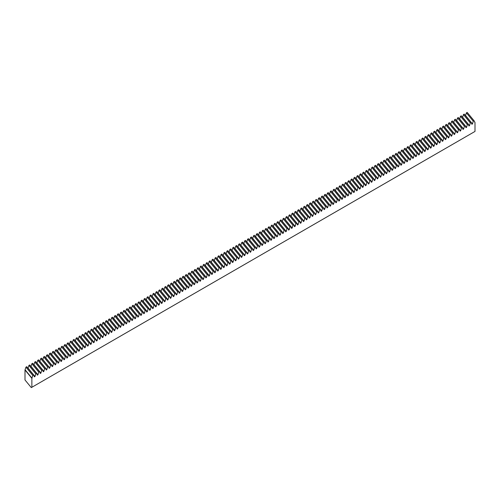 <?xml version="1.0" encoding="UTF-8"?>
<svg xmlns="http://www.w3.org/2000/svg" width="500" height="500" viewBox="0 0 500 500"><rect width="100%" height="100%" fill="white"/><g stroke="black" fill="none" stroke-linecap="round" stroke-linejoin="round"><path stroke-width="0.75" d="M29.694 364.975L28.906 365.431L35.769 373.756L36.562 373.3L29.694 364.975M32.65 363.269L31.856 363.725L38.725 372.05L39.519 371.594L32.65 363.269M35.606 361.562L34.812 362.019L41.681 370.344L42.475 369.888L35.606 361.562M38.562 359.856L37.769 360.312L44.638 368.638L45.431 368.181L38.562 359.856M41.519 358.15L40.725 358.606L47.594 366.931L48.388 366.475L41.519 358.15M44.475 356.444L43.681 356.9L50.55 365.225L51.344 364.769L44.475 356.444M47.431 354.738L46.638 355.194L53.506 363.519L54.3 363.062L47.431 354.738M50.388 353.031L49.594 353.488L56.463 361.812L57.256 361.35L50.388 353.031M53.344 351.325L52.55 351.781L59.419 360.106L60.213 359.644L53.344 351.325M56.3 349.619L55.506 350.075L62.375 358.4L63.169 357.938L56.3 349.619M59.256 347.912L58.463 348.369L65.331 356.694L66.125 356.231L59.256 347.912M62.213 346.206L61.419 346.662L68.288 354.981L69.081 354.525L62.213 346.206M65.169 344.494L64.375 344.956L71.244 353.275L72.038 352.819L65.169 344.494M68.125 342.788L67.331 343.25L74.2 351.569L74.994 351.112L68.125 342.788M71.081 341.081L70.287 341.544L77.156 349.862L77.95 349.406L71.081 341.081M74.037 339.375L73.244 339.837L80.113 348.156L80.906 347.7L74.037 339.375M76.994 337.669L76.2 338.131L83.069 346.45L83.863 345.994L76.994 337.669M79.95 335.962L79.156 336.419L86.025 344.744L86.819 344.288L79.95 335.962M82.906 334.256L82.112 334.712L88.981 343.038L89.769 342.581L82.906 334.256M85.862 332.55L85.069 333.006L91.938 341.331L92.725 340.875L85.862 332.55M88.819 330.844L88.025 331.3L94.887 339.625L95.681 339.169L88.819 330.844M91.775 329.137L90.981 329.594L97.844 337.919L98.637 337.463L91.775 329.137M94.731 327.431L93.938 327.887L100.8 336.213L101.594 335.756L94.731 327.431M97.688 325.725L96.894 326.181L103.756 334.506L104.55 334.044L97.688 325.725M100.638 324.019L99.85 324.475L106.713 332.8L107.506 332.337L100.638 324.019M103.594 322.312L102.806 322.769L109.669 331.094L110.463 330.631L103.594 322.312M106.55 320.606L105.756 321.062L112.625 329.387L113.419 328.925L106.55 320.606M109.506 318.9L108.713 319.356L115.581 327.681L116.375 327.219L109.506 318.9M112.463 317.194L111.669 317.65L118.537 325.969L119.331 325.513L112.463 317.194M115.419 315.481L114.625 315.944L121.494 324.263L122.287 323.806L115.419 315.481M118.375 313.775L117.581 314.237L124.45 322.556L125.244 322.1L118.375 313.775M121.331 312.069L120.538 312.531L127.406 320.85L128.2 320.394L121.331 312.069M124.288 310.363L123.494 310.825L130.363 319.144L131.156 318.688L124.288 310.363M127.244 308.656L126.45 309.113L133.319 317.438L134.113 316.981L127.244 308.656M130.2 306.95L129.406 307.406L136.275 315.731L137.069 315.275L130.2 306.95M133.156 305.244L132.363 305.7L139.231 314.025L140.025 313.569L133.156 305.244M136.113 303.538L135.319 303.994L142.188 312.319L142.981 311.863L136.113 303.538M139.069 301.831L138.275 302.288L145.144 310.613L145.938 310.156L139.069 301.831M142.025 300.125L141.231 300.581L148.1 308.906L148.894 308.45L142.025 300.125M144.981 298.419L144.188 298.875L151.056 307.2L151.85 306.744L144.981 298.419M147.938 296.712L147.144 297.169L154.012 305.494L154.806 305.031L147.938 296.712M150.894 295.006L150.1 295.462L156.969 303.788L157.762 303.325L150.894 295.006M153.85 293.3L153.056 293.756L159.925 302.081L160.719 301.619L153.85 293.3M156.806 291.594L156.012 292.05L162.881 300.375L163.669 299.913L156.806 291.594M159.762 289.887L158.969 290.344L165.837 298.663L166.625 298.206L159.762 289.887M162.719 288.175L161.925 288.637L168.794 296.956L169.581 296.5L162.719 288.175M165.675 286.469L164.881 286.931L171.744 295.25L172.537 294.794L165.675 286.469M168.631 284.762L167.838 285.225L174.7 293.544L175.494 293.087L168.631 284.762M171.588 283.056L170.794 283.519L177.656 291.837L178.45 291.381L171.588 283.056M174.537 281.35L173.75 281.806L180.613 290.131L181.406 289.675L174.537 281.35M177.494 279.644L176.706 280.1L183.569 288.425L184.363 287.969L177.494 279.644M180.45 277.938L179.656 278.394L186.525 286.719L187.319 286.262L180.45 277.938M183.406 276.231L182.613 276.688L189.481 285.012L190.275 284.556L183.406 276.231M186.363 274.525L185.569 274.981L192.438 283.306L193.231 282.85L186.363 274.525M189.319 272.819L188.525 273.275L195.394 281.6L196.188 281.144L189.319 272.819M192.275 271.112L191.481 271.569L198.35 279.894L199.144 279.438L192.275 271.112M195.231 269.406L194.438 269.862L201.306 278.188L202.1 277.725L195.231 269.406M198.188 267.7L197.394 268.156L204.262 276.481L205.056 276.019L198.188 267.7M201.144 265.994L200.35 266.45L207.219 274.775L208.012 274.312L201.144 265.994M204.1 264.288L203.306 264.744L210.175 273.069L210.969 272.606L204.1 264.288M207.056 262.581L206.262 263.038L213.131 271.356L213.925 270.9L207.056 262.581M210.012 260.869L209.219 261.331L216.088 269.65L216.881 269.194L210.012 260.869M212.969 259.163L212.175 259.625L219.044 267.944L219.838 267.488L212.969 259.163M215.925 257.456L215.131 257.919L222 266.238L222.794 265.781L215.925 257.456M218.881 255.75L218.088 256.212L224.956 264.531L225.75 264.075L218.881 255.75M221.838 254.044L221.044 254.506L227.913 262.825L228.706 262.369L221.838 254.044M224.794 252.338L224 252.794L230.869 261.119L231.663 260.663L224.794 252.338M227.75 250.631L226.956 251.088L233.825 259.413L234.619 258.956L227.75 250.631M230.706 248.925L229.913 249.381L236.781 257.706L237.569 257.25L230.706 248.925M233.663 247.219L232.869 247.675L239.737 256L240.525 255.544L233.663 247.219M236.619 245.512L235.825 245.969L242.694 254.294L243.481 253.837L236.619 245.512M239.575 243.806L238.781 244.262L245.644 252.587L246.438 252.131L239.575 243.806M242.531 242.1L241.737 242.556L248.6 250.881L249.394 250.419L242.531 242.1M245.487 240.394L244.694 240.85L251.556 249.175L252.35 248.713L245.487 240.394M248.438 238.688L247.65 239.144L254.513 247.469L255.306 247.006L248.438 238.688M251.394 236.981L250.606 237.438L257.469 245.763L258.263 245.3L251.394 236.981M254.35 235.275L253.556 235.731L260.425 244.056L261.219 243.594L254.35 235.275M257.306 233.569L256.512 234.025L263.381 242.344L264.175 241.887L257.306 233.569M260.262 231.856L259.469 232.319L266.337 240.637L267.131 240.181L260.262 231.856M263.219 230.15L262.425 230.613L269.294 238.931L270.087 238.475L263.219 230.15M266.175 228.444L265.381 228.906L272.25 237.225L273.044 236.769L266.175 228.444M269.131 226.737L268.337 227.2L275.206 235.519L276 235.062L269.131 226.737M272.087 225.031L271.294 225.487L278.163 233.812L278.956 233.356L272.087 225.031M275.044 223.325L274.25 223.781L281.119 232.106L281.913 231.65L275.044 223.325M278 221.619L277.206 222.075L284.075 230.4L284.869 229.944L278 221.619M280.956 219.913L280.163 220.369L287.031 228.694L287.825 228.238L280.956 219.913M283.913 218.206L283.119 218.663L289.988 226.988L290.781 226.531L283.913 218.206M286.869 216.5L286.075 216.956L292.944 225.281L293.738 224.825L286.869 216.5M289.825 214.794L289.031 215.25L295.9 223.575L296.694 223.119L289.825 214.794M292.781 213.088L291.988 213.544L298.856 221.869L299.65 221.406L292.781 213.088M295.738 211.381L294.944 211.838L301.812 220.162L302.606 219.7L295.738 211.381M298.694 209.675L297.9 210.131L304.769 218.456L305.562 217.994L298.694 209.675M301.65 207.969L300.856 208.425L307.725 216.75L308.519 216.287L301.65 207.969M304.606 206.262L303.812 206.719L310.681 215.037L311.469 214.581L304.606 206.262M307.562 204.55L306.769 205.012L313.637 213.331L314.425 212.875L307.562 204.55M310.519 202.844L309.725 203.306L316.594 211.625L317.381 211.169L310.519 202.844M313.475 201.137L312.681 201.6L319.544 209.919L320.337 209.462L313.475 201.137M316.431 199.431L315.637 199.894L322.5 208.212L323.294 207.756L316.431 199.431M319.387 197.725L318.594 198.181L325.456 206.506L326.25 206.05L319.387 197.725M322.337 196.019L321.55 196.475L328.413 204.8L329.206 204.344L322.337 196.019M325.294 194.312L324.506 194.769L331.369 203.094L332.163 202.638L325.294 194.312M328.25 192.606L327.463 193.062L334.325 201.388L335.119 200.931L328.25 192.606M331.206 190.9L330.412 191.356L337.281 199.681L338.075 199.225L331.206 190.9M334.162 189.194L333.369 189.65L340.238 197.975L341.031 197.519L334.162 189.194M337.119 187.488L336.325 187.944L343.194 196.269L343.988 195.812L337.119 187.488M340.075 185.781L339.281 186.238L346.15 194.562L346.944 194.1L340.075 185.781M343.031 184.075L342.238 184.531L349.106 192.856L349.9 192.394L343.031 184.075M345.988 182.369L345.194 182.825L352.062 191.15L352.856 190.688L345.988 182.369M348.944 180.662L348.15 181.119L355.019 189.444L355.812 188.981L348.944 180.662M351.9 178.956L351.106 179.412L357.975 187.731L358.769 187.275L351.9 178.956M354.856 177.25L354.062 177.706L360.931 186.025L361.725 185.569L354.856 177.25M357.812 175.538L357.019 176L363.888 184.319L364.681 183.863L357.812 175.538M360.769 173.831L359.975 174.294L366.844 182.613L367.638 182.156L360.769 173.831M363.725 172.125L362.931 172.587L369.8 180.906L370.594 180.45L363.725 172.125M366.681 170.419L365.887 170.881L372.756 179.2L373.55 178.744L366.681 170.419M369.637 168.713L368.844 169.169L375.712 177.494L376.506 177.037L369.637 168.713M372.594 167.006L371.8 167.463L378.669 175.787L379.462 175.331L372.594 167.006M375.55 165.3L374.756 165.756L381.625 174.081L382.419 173.625L375.55 165.3M378.506 163.594L377.713 164.05L384.581 172.375L385.369 171.919L378.506 163.594M381.463 161.887L380.669 162.344L387.537 170.669L388.325 170.212L381.463 161.887M384.419 160.181L383.625 160.637L390.494 168.962L391.281 168.506L384.419 160.181M387.375 158.475L386.581 158.931L393.444 167.256L394.237 166.8L387.375 158.475M390.331 156.769L389.538 157.225L396.4 165.55L397.194 165.087L390.331 156.769M393.288 155.062L392.494 155.519L399.356 163.844L400.15 163.381L393.288 155.062M396.238 153.356L395.45 153.812L402.312 162.138L403.106 161.675L396.238 153.356M399.194 151.65L398.406 152.106L405.269 160.431L406.062 159.969L399.194 151.65M402.15 149.944L401.362 150.4L408.225 158.719L409.019 158.262L402.15 149.944M405.106 148.231L404.312 148.694L411.181 157.012L411.975 156.556L405.106 148.231M408.062 146.525L407.269 146.988L414.137 155.306L414.931 154.85L408.062 146.525M411.019 144.819L410.225 145.281L417.094 153.6L417.887 153.144L411.019 144.819M413.975 143.112L413.181 143.575L420.05 151.894L420.844 151.438L413.975 143.112M416.931 141.406L416.138 141.862L423.006 150.188L423.8 149.731L416.931 141.406M419.888 139.7L419.094 140.156L425.962 148.481L426.756 148.025L419.888 139.7M422.844 137.994L422.05 138.45L428.919 146.775L429.712 146.319L422.844 137.994M425.8 136.287L425.006 136.744L431.875 145.069L432.669 144.613L425.8 136.287M428.756 134.581L427.962 135.037L434.831 143.363L435.625 142.906L428.756 134.581M431.712 132.875L430.919 133.331L437.788 141.656L438.581 141.2L431.712 132.875M434.669 131.169L433.875 131.625L440.744 139.95L441.538 139.494L434.669 131.169M437.625 129.462L436.831 129.919L443.7 138.244L444.494 137.781L437.625 129.462M440.581 127.756L439.787 128.212L446.656 136.537L447.45 136.075L440.581 127.756M443.537 126.05L442.744 126.506L449.613 134.831L450.406 134.369L443.537 126.05M446.494 124.344L445.7 124.8L452.569 133.125L453.363 132.662L446.494 124.344M449.45 122.638L448.656 123.094L455.525 131.412L456.319 130.956L449.45 122.638M452.406 120.925L451.613 121.388L458.481 129.706L459.269 129.25L452.406 120.925M455.363 119.219L454.569 119.681L461.438 128L462.225 127.544L455.363 119.219M458.319 117.513L457.525 117.975L464.394 126.294L465.181 125.838L458.319 117.513M461.275 115.806L460.481 116.269L467.344 124.588L468.137 124.131L461.275 115.806M464.231 114.1L463.438 114.562L470.3 122.881L471.094 122.425L464.231 114.1M467.188 112.394L466.394 112.85L473.256 121.175L474.05 120.719L467.188 112.394M32.812 375.462L31.869 378.312L25 369.994L25.95 367.144L32.812 375.462L33.606 375.006L26.738 366.681L25.95 367.144M28.025 368.244L28.906 365.431M30.981 366.538L31.856 363.725M33.938 364.831L34.812 362.019M36.894 363.125L37.769 360.312M39.85 361.419L40.725 358.606M42.806 359.712L43.681 356.9M45.763 358.006L46.638 355.194M48.719 356.3L49.594 353.488M51.675 354.588L52.55 351.781M54.631 352.881L55.506 350.075M57.587 351.175L58.463 348.369M60.544 349.469L61.419 346.662M63.5 347.762L64.375 344.956M66.456 346.056L67.331 343.25M69.412 344.35L70.287 341.544M72.369 342.644L73.244 339.837M75.325 340.938L76.2 338.131M78.281 339.231L79.156 336.419M81.237 337.525L82.112 334.712M84.194 335.819L85.069 333.006M87.15 334.113L88.025 331.3M90.106 332.406L90.981 329.594M93.062 330.7L93.938 327.887M96.019 328.994L96.894 326.181M98.975 327.287L99.85 324.475M101.925 325.575L102.806 322.769M104.881 323.869L105.756 321.062M107.837 322.163L108.713 319.356M110.794 320.456L111.669 317.65M113.75 318.75L114.625 315.944M116.706 317.044L117.581 314.237M119.663 315.338L120.538 312.531M122.619 313.631L123.494 310.825M125.575 311.925L126.45 309.113M128.531 310.219L129.406 307.406M131.488 308.512L132.363 305.7M134.444 306.806L135.319 303.994M137.4 305.1L138.275 302.288M140.356 303.394L141.231 300.581M143.312 301.688L144.188 298.875M146.269 299.981L147.144 297.169M149.225 298.269L150.1 295.462M152.181 296.562L153.056 293.756M155.137 294.856L156.012 292.05M158.094 293.15L158.969 290.344M161.05 291.444L161.925 288.637M164.006 289.738L164.881 286.931M166.962 288.031L167.838 285.225M169.919 286.325L170.794 283.519M172.875 284.619L173.75 281.806M175.825 282.913L176.706 280.1M178.781 281.206L179.656 278.394M181.737 279.5L182.613 276.688M184.694 277.794L185.569 274.981M187.65 276.087L188.525 273.275M190.606 274.381L191.481 271.569M193.562 272.675L194.438 269.862M196.519 270.963L197.394 268.156M199.475 269.256L200.35 266.45M202.431 267.55L203.306 264.744M205.387 265.844L206.262 263.038M208.344 264.137L209.219 261.331M211.3 262.431L212.175 259.625M214.256 260.725L215.131 257.919M217.213 259.019L218.088 256.212M220.169 257.312L221.044 254.506M223.125 255.606L224 252.794M226.081 253.9L226.956 251.088M229.037 252.194L229.913 249.381M231.994 250.487L232.869 247.675M234.95 248.781L235.825 245.969M237.906 247.075L238.781 244.262M240.863 245.369L241.737 242.556M243.819 243.663L244.694 240.85M246.775 241.95L247.65 239.144M249.725 240.244L250.606 237.438M252.681 238.538L253.556 235.731M255.637 236.831L256.512 234.025M258.594 235.125L259.469 232.319M261.55 233.419L262.425 230.613M264.506 231.713L265.381 228.906M267.462 230.006L268.337 227.2M270.419 228.3L271.294 225.487M273.375 226.594L274.25 223.781M276.331 224.887L277.206 222.075M279.288 223.181L280.163 220.369M282.244 221.475L283.119 218.663M285.2 219.769L286.075 216.956M288.156 218.062L289.031 215.25M291.112 216.356L291.988 213.544M294.069 214.644L294.944 211.838M297.025 212.938L297.9 210.131M299.981 211.231L300.856 208.425M302.938 209.525L303.812 206.719M305.894 207.819L306.769 205.012M308.85 206.112L309.725 203.306M311.806 204.406L312.681 201.6M314.762 202.7L315.637 199.894M317.719 200.994L318.594 198.181M320.675 199.288L321.55 196.475M323.625 197.581L324.506 194.769M326.581 195.875L327.463 193.062M329.538 194.169L330.412 191.356M332.494 192.463L333.369 189.65M335.45 190.756L336.325 187.944M338.406 189.05L339.281 186.238M341.362 187.344L342.238 184.531M344.319 185.631L345.194 182.825M347.275 183.925L348.15 181.119M350.231 182.219L351.106 179.412M353.188 180.512L354.062 177.706M356.144 178.806L357.019 176M359.1 177.1L359.975 174.294M362.056 175.394L362.931 172.587M365.012 173.688L365.887 170.881M367.969 171.981L368.844 169.169M370.925 170.275L371.8 167.463M373.881 168.569L374.756 165.756M376.838 166.863L377.713 164.05M379.794 165.156L380.669 162.344M382.75 163.45L383.625 160.637M385.706 161.744L386.581 158.931M388.663 160.037L389.538 157.225M391.619 158.325L392.494 155.519M394.575 156.619L395.45 153.812M397.525 154.913L398.406 152.106M400.481 153.206L401.362 150.4M403.438 151.5L404.312 148.694M406.394 149.794L407.269 146.988M409.35 148.088L410.225 145.281M412.306 146.381L413.181 143.575M415.262 144.675L416.138 141.862M418.219 142.969L419.094 140.156M421.175 141.263L422.05 138.45M424.131 139.556L425.006 136.744M427.088 137.85L427.962 135.037M430.044 136.144L430.919 133.331M433 134.438L433.875 131.625M435.956 132.731L436.831 129.919M438.913 131.019L439.787 128.212M441.869 129.312L442.744 126.506M444.825 127.606L445.7 124.8M447.781 125.9L448.656 123.094M450.737 124.194L451.613 121.388M453.694 122.487L454.569 119.681M456.65 120.781L457.525 117.975M459.606 119.075L460.481 116.269M462.562 117.369L463.438 114.562M465.519 115.662L466.394 112.85M25 369.994L25 379.975L31.294 387.606L475 131.431L475 122.475L474.05 120.719M31.869 378.312L31.869 387.275M473.256 121.175L472.488 123.925L471.869 124.281L471.094 122.425M470.3 122.881L469.531 125.631L468.913 125.988L468.137 124.131M467.344 124.588L466.575 127.338L465.956 127.694L465.181 125.838M464.394 126.294L463.619 129.044L463 129.406L462.225 127.544M461.438 128L460.662 130.75L460.044 131.113L459.269 129.25M458.481 129.706L457.706 132.456L457.088 132.819L456.319 130.956M455.525 131.412L454.75 134.162L454.131 134.525L453.363 132.662M452.569 133.125L451.794 135.869L451.175 136.231L450.406 134.369M449.613 134.831L448.837 137.575L448.219 137.938L447.45 136.075M446.656 136.537L445.881 139.281L445.262 139.644L444.494 137.781M443.7 138.244L442.931 140.994L442.306 141.35L441.538 139.494M440.744 139.95L439.975 142.7L439.35 143.056L438.581 141.2M437.788 141.656L437.019 144.406L436.394 144.762L435.625 142.906M434.831 143.363L434.062 146.113L433.438 146.469L432.669 144.613M431.875 145.069L431.106 147.819L430.481 148.175L429.712 146.319M428.919 146.775L428.15 149.525L427.525 149.881L426.756 148.025M425.962 148.481L425.194 151.231L424.569 151.588L423.8 149.731M423.006 150.188L422.238 152.938L421.613 153.294L420.844 151.438M420.05 151.894L419.281 154.644L418.656 155L417.887 153.144M417.094 153.6L416.325 156.35L415.7 156.713L414.931 154.85M414.137 155.306L413.369 158.056L412.744 158.419L411.975 156.556M411.181 157.012L410.412 159.762L409.787 160.125L409.019 158.262M408.225 158.719L407.456 161.469L406.831 161.831L406.062 159.969M405.269 160.431L404.5 163.175L403.881 163.538L403.106 161.675M402.312 162.138L401.544 164.881L400.925 165.244L400.15 163.381M399.356 163.844L398.587 166.588L397.969 166.95L397.194 165.087M396.4 165.55L395.631 168.3L395.012 168.656L394.237 166.8M393.444 167.256L392.675 170.006L392.056 170.362L391.281 168.506M390.494 168.962L389.719 171.713L389.1 172.069L388.325 170.212M387.537 170.669L386.763 173.419L386.144 173.775L385.369 171.919M384.581 172.375L383.806 175.125L383.188 175.481L382.419 173.625M381.625 174.081L380.85 176.831L380.231 177.188L379.462 175.331M378.669 175.787L377.894 178.538L377.275 178.894L376.506 177.037M375.712 177.494L374.938 180.244L374.319 180.6L373.55 178.744M372.756 179.2L371.981 181.95L371.362 182.306L370.594 180.45M369.8 180.906L369.025 183.656L368.406 184.019L367.638 182.156M366.844 182.613L366.075 185.362L365.45 185.725L364.681 183.863M363.888 184.319L363.119 187.069L362.494 187.431L361.725 185.569M360.931 186.025L360.163 188.775L359.538 189.137L358.769 187.275M357.975 187.731L357.206 190.481L356.581 190.844L355.812 188.981M355.019 189.444L354.25 192.188L353.625 192.55L352.856 190.688M352.062 191.15L351.294 193.894L350.669 194.256L349.9 192.394M349.106 192.856L348.338 195.6L347.713 195.963L346.944 194.1M346.15 194.562L345.381 197.312L344.756 197.669L343.988 195.812M343.194 196.269L342.425 199.019L341.8 199.375L341.031 197.519M340.238 197.975L339.469 200.725L338.844 201.081L338.075 199.225M337.281 199.681L336.512 202.431L335.887 202.787L335.119 200.931M334.325 201.388L333.556 204.137L332.931 204.494L332.163 202.638M331.369 203.094L330.6 205.844L329.981 206.2L329.206 204.344M328.413 204.8L327.644 207.55L327.025 207.906L326.25 206.05M325.456 206.506L324.688 209.256L324.069 209.613L323.294 207.756M322.5 208.212L321.731 210.963L321.112 211.319L320.337 209.462M319.544 209.919L318.775 212.669L318.156 213.031L317.381 211.169M316.594 211.625L315.819 214.375L315.2 214.737L314.425 212.875M313.637 213.331L312.863 216.081L312.244 216.444L311.469 214.581M310.681 215.037L309.906 217.787L309.288 218.15L308.519 216.287M307.725 216.75L306.95 219.494L306.331 219.856L305.562 217.994M304.769 218.456L303.994 221.2L303.375 221.562L302.606 219.7M301.812 220.162L301.038 222.906L300.419 223.269L299.65 221.406M298.856 221.869L298.081 224.619L297.462 224.975L296.694 223.119M295.9 223.575L295.125 226.325L294.506 226.681L293.738 224.825M292.944 225.281L292.175 228.031L291.55 228.388L290.781 226.531M289.988 226.988L289.219 229.737L288.594 230.094L287.825 228.238M287.031 228.694L286.262 231.444L285.637 231.8L284.869 229.944M284.075 230.4L283.306 233.15L282.681 233.506L281.913 231.65M281.119 232.106L280.35 234.856L279.725 235.212L278.956 233.356M278.163 233.812L277.394 236.562L276.769 236.919L276 235.062M275.206 235.519L274.438 238.269L273.812 238.625L273.044 236.769M272.25 237.225L271.481 239.975L270.856 240.338L270.087 238.475M269.294 238.931L268.525 241.681L267.9 242.044L267.131 240.181M266.337 240.637L265.569 243.388L264.944 243.75L264.175 241.887M263.381 242.344L262.613 245.094L261.988 245.456L261.219 243.594M260.425 244.056L259.656 246.8L259.031 247.162L258.263 245.3M257.469 245.763L256.7 248.506L256.081 248.869L255.306 247.006M254.513 247.469L253.744 250.212L253.125 250.575L252.35 248.713M251.556 249.175L250.787 251.925L250.169 252.281L249.394 250.419M248.6 250.881L247.831 253.631L247.213 253.988L246.438 252.131M245.644 252.587L244.875 255.338L244.256 255.694L243.481 253.837M242.694 254.294L241.919 257.044L241.3 257.4L240.525 255.544M239.737 256L238.962 258.75L238.344 259.106L237.569 257.25M236.781 257.706L236.006 260.456L235.387 260.812L234.619 258.956M233.825 259.413L233.05 262.162L232.431 262.519L231.663 260.663M230.869 261.119L230.094 263.869L229.475 264.225L228.706 262.369M227.913 262.825L227.138 265.575L226.519 265.931L225.75 264.075M224.956 264.531L224.181 267.281L223.562 267.644L222.794 265.781M222 266.238L221.225 268.988L220.606 269.35L219.838 267.488M219.044 267.944L218.275 270.694L217.65 271.056L216.881 269.194M216.088 269.65L215.319 272.4L214.694 272.762L213.925 270.9M213.131 271.356L212.362 274.106L211.737 274.469L210.969 272.606M210.175 273.069L209.406 275.812L208.781 276.175L208.012 274.312M207.219 274.775L206.45 277.519L205.825 277.881L205.056 276.019M204.262 276.481L203.494 279.225L202.869 279.587L202.1 277.725M201.306 278.188L200.538 280.938L199.913 281.294L199.144 279.438M198.35 279.894L197.581 282.644L196.956 283L196.188 281.144M195.394 281.6L194.625 284.35L194 284.706L193.231 282.85M192.438 283.306L191.669 286.056L191.044 286.413L190.275 284.556M189.481 285.012L188.713 287.762L188.088 288.119L187.319 286.262M186.525 286.719L185.756 289.469L185.131 289.825L184.363 287.969M183.569 288.425L182.8 291.175L182.181 291.531L181.406 289.675M180.613 290.131L179.844 292.881L179.225 293.238L178.45 291.381M177.656 291.837L176.887 294.587L176.269 294.944L175.494 293.087M174.7 293.544L173.931 296.294L173.312 296.656L172.537 294.794M171.744 295.25L170.975 298L170.356 298.363L169.581 296.5M168.794 296.956L168.019 299.706L167.4 300.069L166.625 298.206M165.837 298.663L165.062 301.413L164.444 301.775L163.669 299.913M162.881 300.375L162.106 303.119L161.488 303.481L160.719 301.619M159.925 302.081L159.15 304.825L158.531 305.188L157.762 303.325M156.969 303.788L156.194 306.531L155.575 306.894L154.806 305.031M154.012 305.494L153.238 308.244L152.619 308.6L151.85 306.744M151.056 307.2L150.281 309.95L149.662 310.306L148.894 308.45M148.1 308.906L147.325 311.656L146.706 312.013L145.938 310.156M145.144 310.613L144.375 313.363L143.75 313.719L142.981 311.863M142.188 312.319L141.419 315.069L140.794 315.425L140.025 313.569M139.231 314.025L138.463 316.775L137.838 317.131L137.069 315.275M136.275 315.731L135.506 318.481L134.881 318.837L134.113 316.981M133.319 317.438L132.55 320.188L131.925 320.544L131.156 318.688M130.363 319.144L129.594 321.894L128.969 322.25L128.2 320.394M127.406 320.85L126.638 323.6L126.013 323.963L125.244 322.1M124.45 322.556L123.681 325.306L123.056 325.669L122.287 323.806M121.494 324.263L120.725 327.013L120.1 327.375L119.331 325.513M118.537 325.969L117.769 328.719L117.144 329.081L116.375 327.219M115.581 327.681L114.812 330.425L114.188 330.788L113.419 328.925M112.625 329.387L111.856 332.131L111.231 332.494L110.463 330.631M109.669 331.094L108.9 333.837L108.281 334.2L107.506 332.337M106.713 332.8L105.944 335.55L105.325 335.906L104.55 334.044M103.756 334.506L102.987 337.256L102.369 337.612L101.594 335.756M100.8 336.213L100.031 338.963L99.412 339.319L98.637 337.463M97.844 337.919L97.075 340.669L96.456 341.025L95.681 339.169M94.887 339.625L94.119 342.375L93.5 342.731L92.725 340.875M91.938 341.331L91.163 344.081L90.544 344.438L89.769 342.581M88.981 343.038L88.206 345.788L87.587 346.144L86.819 344.288M86.025 344.744L85.25 347.494L84.631 347.85L83.863 345.994M83.069 346.45L82.294 349.2L81.675 349.556L80.906 347.7M80.113 348.156L79.338 350.906L78.719 351.262L77.95 349.406M77.156 349.862L76.381 352.612L75.763 352.975L74.994 351.112M74.2 351.569L73.425 354.319L72.806 354.681L72.038 352.819M71.244 353.275L70.475 356.025L69.85 356.388L69.081 354.525M68.288 354.981L67.519 357.731L66.894 358.094L66.125 356.231M65.331 356.694L64.562 359.438L63.938 359.8L63.169 357.938M62.375 358.4L61.606 361.144L60.981 361.506L60.213 359.644M59.419 360.106L58.65 362.85L58.025 363.212L57.256 361.35M56.463 361.812L55.694 364.562L55.069 364.919L54.3 363.062M53.506 363.519L52.737 366.269L52.112 366.625L51.344 364.769M50.55 365.225L49.781 367.975L49.156 368.331L48.388 366.475M47.594 366.931L46.825 369.681L46.2 370.037L45.431 368.181M44.638 368.638L43.869 371.388L43.244 371.744L42.475 369.888M41.681 370.344L40.912 373.094L40.287 373.45L39.519 371.594M38.725 372.05L37.956 374.8L37.331 375.156L36.562 373.3M35.769 373.756L35 376.506L34.381 376.863L33.606 375.006M474.556 121.938L475 122.475M465.619 115.6L472.488 123.925M462.663 117.306L469.531 125.631M459.706 119.012L466.575 127.338M456.75 120.719L463.619 129.044M453.794 122.431L460.662 130.75M450.844 124.138L457.706 132.456M447.887 125.844L454.75 134.162M444.931 127.55L451.794 135.869M441.975 129.256L448.837 137.575M439.019 130.963L445.881 139.281M436.062 132.669L442.931 140.994M433.106 134.375L439.975 142.7M430.15 136.081L437.019 144.406M427.194 137.787L434.062 146.113M424.237 139.494L431.106 147.819M421.281 141.2L428.15 149.525M418.325 142.906L425.194 151.231M415.369 144.613L422.238 152.938M412.413 146.319L419.281 154.644M409.456 148.025L416.325 156.35M406.5 149.731L413.369 158.056M403.544 151.444L410.412 159.762M400.588 153.15L407.456 161.469M397.631 154.856L404.5 163.175M394.675 156.562L401.544 164.881M391.719 158.269L398.587 166.588M388.762 159.975L395.631 168.3M385.806 161.681L392.675 170.006M382.85 163.388L389.719 171.713M379.894 165.094L386.763 173.419M376.944 166.8L383.806 175.125M373.988 168.506L380.85 176.831M371.031 170.212L377.894 178.538M368.075 171.919L374.938 180.244M365.119 173.625L371.981 181.95M362.163 175.331L369.025 183.656M359.206 177.037L366.075 185.362M356.25 178.75L363.119 187.069M353.294 180.456L360.163 188.775M350.337 182.162L357.206 190.481M347.381 183.869L354.25 192.188M344.425 185.575L351.294 193.894M341.469 187.281L348.338 195.6M338.512 188.988L345.381 197.312M335.556 190.694L342.425 199.019M332.6 192.4L339.469 200.725M329.644 194.106L336.512 202.431M326.688 195.812L333.556 204.137M323.731 197.519L330.6 205.844M320.775 199.225L327.644 207.55M317.819 200.931L324.688 209.256M314.862 202.638L321.731 210.963M311.906 204.344L318.775 212.669M308.95 206.05L315.819 214.375M305.994 207.763L312.863 216.081M303.044 209.469L309.906 217.787M300.087 211.175L306.95 219.494M297.131 212.881L303.994 221.2M294.175 214.587L301.038 222.906M291.219 216.294L298.081 224.619M288.263 218L295.125 226.325M285.306 219.706L292.175 228.031M282.35 221.412L289.219 229.737M279.394 223.119L286.262 231.444M276.438 224.825L283.306 233.15M273.481 226.531L280.35 234.856M270.525 228.238L277.394 236.562M267.569 229.944L274.438 238.269M264.613 231.65L271.481 239.975M261.656 233.356L268.525 241.681M258.7 235.069L265.569 243.388M255.744 236.775L262.613 245.094M252.787 238.481L259.656 246.8M249.831 240.188L256.7 248.506M246.875 241.894L253.744 250.212M243.919 243.6L250.787 251.925M240.963 245.306L247.831 253.631M238.006 247.013L244.875 255.338M235.05 248.719L241.919 257.044M232.094 250.425L238.962 258.75M229.144 252.131L236.006 260.456M226.188 253.837L233.05 262.162M223.231 255.544L230.094 263.869M220.275 257.25L227.138 265.575M217.319 258.956L224.181 267.281M214.363 260.663L221.225 268.988M211.406 262.375L218.275 270.694M208.45 264.081L215.319 272.4M205.494 265.788L212.362 274.106M202.537 267.494L209.406 275.812M199.581 269.2L206.45 277.519M196.625 270.906L203.494 279.225M193.669 272.613L200.538 280.938M190.712 274.319L197.581 282.644M187.756 276.025L194.625 284.35M184.8 277.731L191.669 286.056M181.844 279.438L188.713 287.762M178.888 281.144L185.756 289.469M175.931 282.85L182.8 291.175M172.975 284.556L179.844 292.881M170.019 286.262L176.887 294.587M167.062 287.969L173.931 296.294M164.106 289.675L170.975 298M161.15 291.388L168.019 299.706M158.194 293.094L165.062 301.413M155.244 294.8L162.106 303.119M152.287 296.506L159.15 304.825M149.331 298.212L156.194 306.531M146.375 299.919L153.238 308.244M143.419 301.625L150.281 309.95M140.463 303.331L147.325 311.656M137.506 305.038L144.375 313.363M134.55 306.744L141.419 315.069M131.594 308.45L138.463 316.775M128.637 310.156L135.506 318.481M125.681 311.863L132.55 320.188M122.725 313.569L129.594 321.894M119.769 315.275L126.638 323.6M116.812 316.981L123.681 325.306M113.856 318.694L120.725 327.013M110.9 320.4L117.769 328.719M107.944 322.106L114.812 330.425M104.987 323.812L111.856 332.131M102.031 325.519L108.9 333.837M99.075 327.225L105.944 335.55M96.119 328.931L102.987 337.256M93.162 330.637L100.031 338.963M90.206 332.344L97.075 340.669M87.25 334.05L94.119 342.375M84.294 335.756L91.163 344.081M81.344 337.463L88.206 345.788M78.388 339.169L85.25 347.494M75.431 340.875L82.294 349.2M72.475 342.581L79.338 350.906M69.519 344.288L76.381 352.612M66.562 346L73.425 354.319M63.606 347.706L70.475 356.025M60.65 349.412L67.519 357.731M57.694 351.119L64.562 359.438M54.737 352.825L61.606 361.144M51.781 354.531L58.65 362.85M48.825 356.238L55.694 364.562M45.869 357.944L52.737 366.269M42.912 359.65L49.781 367.975M39.956 361.356L46.825 369.681M37 363.062L43.869 371.388M34.044 364.769L40.912 373.094M31.088 366.475L37.956 374.8M28.131 368.181L35 376.506M25.175 369.888L32.044 378.212"/></g></svg>
